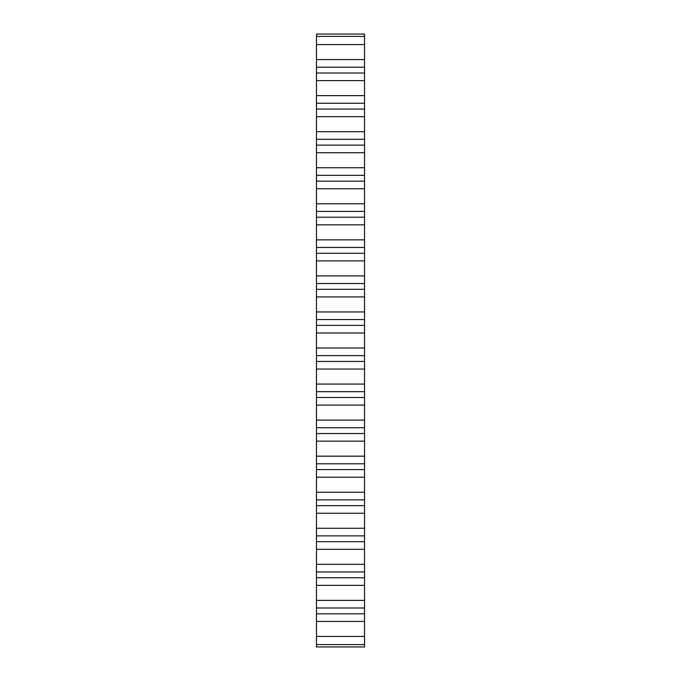 <?xml version="1.0" encoding="UTF-8"?>
<svg xmlns="http://www.w3.org/2000/svg" width="681" height="681" viewBox="0 0 681 681"><rect width="100%" height="100%" fill="white"/><g stroke="black" fill="none" stroke-linecap="round" stroke-linejoin="round"><path stroke-width="1.02" d="M364.539 644.584L364.539 636.437L316.461 636.437L316.461 646.95L364.539 646.95L364.539 644.584L316.461 644.584M316.461 636.437L316.461 621.412L364.539 621.412L364.539 636.437M316.461 621.412L316.461 613.802L364.539 613.802L364.539 621.412M316.461 44.563L316.461 34.05L364.539 34.05L364.539 44.563L316.461 44.563L316.461 67.198L364.539 67.198L364.539 80.622L316.461 80.622L316.461 103.257L364.539 103.257L364.539 116.672L316.461 116.672L316.461 139.307L364.539 139.307L364.539 152.723L316.461 152.723L316.461 175.357L364.539 175.357L364.539 188.773L316.461 188.773L316.461 211.416L364.539 211.416L364.539 224.832L316.461 224.832L316.461 247.467L364.539 247.467L364.539 260.883L316.461 260.883L316.461 283.517L364.539 283.517L364.539 296.933L316.461 296.933L316.461 319.568L364.539 319.568L364.539 332.992L316.461 332.992L316.461 355.627L364.539 355.627L364.539 369.042L316.461 369.042L316.461 391.677L364.539 391.677L364.539 405.093L316.461 405.093L316.461 427.728L364.539 427.728L364.539 441.152L316.461 441.152L316.461 463.787L364.539 463.787L364.539 477.202L316.461 477.202L316.461 499.837L364.539 499.837L364.539 513.253L316.461 513.253L316.461 535.887L364.539 535.887L364.539 549.303L316.461 549.303L316.461 571.938L364.539 571.938L364.539 585.362L316.461 585.362L316.461 607.997L364.539 607.997L364.539 613.802M316.461 607.997L316.461 613.802M364.539 607.997L364.539 600.378L316.461 600.378M364.539 585.362L364.539 600.378M316.461 585.362L316.461 577.743L364.539 577.743M316.461 571.938L316.461 577.743M364.539 571.938L364.539 564.328L316.461 564.328M364.539 549.303L364.539 564.328M316.461 549.303L316.461 541.693L364.539 541.693M316.461 535.887L316.461 541.693M364.539 535.887L364.539 528.277L316.461 528.277M364.539 513.253L364.539 528.277M316.461 513.253L316.461 505.642L364.539 505.642M316.461 499.837L316.461 505.642M364.539 499.837L364.539 492.227L316.461 492.227M364.539 477.202L364.539 492.227M316.461 477.202L316.461 469.584L364.539 469.584M316.461 463.787L316.461 469.584M364.539 463.787L364.539 456.168L316.461 456.168M364.539 441.152L364.539 456.168M316.461 441.152L316.461 433.533L364.539 433.533M316.461 427.728L316.461 433.533M364.539 427.728L364.539 420.117L316.461 420.117M364.539 405.093L364.539 420.117M316.461 405.093L316.461 397.483L364.539 397.483M316.461 391.677L316.461 397.483M364.539 391.677L364.539 384.067L316.461 384.067M364.539 369.042L364.539 384.067M316.461 369.042L316.461 361.432L364.539 361.432M316.461 355.627L316.461 361.432M364.539 355.627L364.539 348.008L316.461 348.008M364.539 332.992L364.539 348.008M316.461 332.992L316.461 325.373L364.539 325.373M316.461 319.568L316.461 325.373M364.539 319.568L364.539 311.958L316.461 311.958M364.539 296.933L364.539 311.958M316.461 296.933L316.461 289.323L364.539 289.323M316.461 283.517L316.461 289.323M364.539 283.517L364.539 275.907L316.461 275.907M364.539 260.883L364.539 275.907M316.461 260.883L316.461 253.272L364.539 253.272M316.461 247.467L316.461 253.272M364.539 247.467L364.539 239.848L316.461 239.848M364.539 224.832L364.539 239.848M316.461 224.832L316.461 217.213L364.539 217.213M316.461 211.416L316.461 217.213M364.539 211.416L364.539 203.798L316.461 203.798M364.539 188.773L364.539 203.798M316.461 188.773L316.461 181.163L364.539 181.163M316.461 175.357L316.461 181.163M364.539 175.357L364.539 167.747L316.461 167.747M364.539 152.723L364.539 167.747M316.461 152.723L316.461 145.113L364.539 145.113M316.461 139.307L316.461 145.113M364.539 139.307L364.539 131.697L316.461 131.697M364.539 116.672L364.539 131.697M316.461 116.672L316.461 109.062L364.539 109.062M316.461 103.257L316.461 109.062M364.539 103.257L364.539 95.638L316.461 95.638M364.539 80.622L364.539 95.638M316.461 80.622L316.461 73.003L364.539 73.003M316.461 67.198L316.461 73.003M364.539 67.198L364.539 59.587L316.461 59.587M364.539 44.563L364.539 59.587M316.461 36.416L364.539 36.416"/></g></svg>
